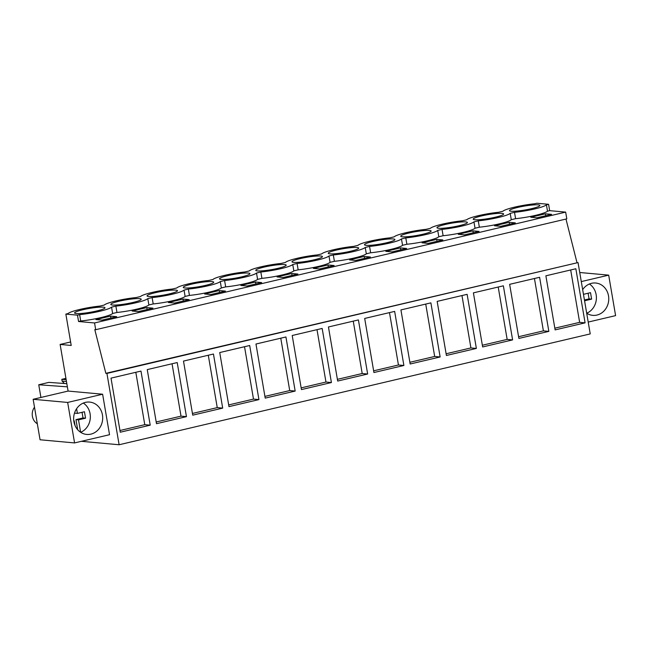 <?xml version="1.0" encoding="UTF-8"?>
<svg xmlns="http://www.w3.org/2000/svg" width="648" height="648" viewBox="0 0 648 648"><rect width="100%" height="100%" fill="white"/><g stroke="black" fill="none" stroke-linecap="round" stroke-linejoin="round"><path stroke-width="0.97" d="M81.421 441.312L119.119 444.755L590.231 333.906L578.04 262.578L106.928 373.426L119.119 444.755M102.619 394.219L67.659 402.44L74.577 442.924L109.536 434.703L102.619 394.219L68.097 391.068L60.126 344.436L71.207 345.449L65.853 314.094L77.477 315.155L78.562 321.505L94.551 322.963L95.702 329.711L94.802 329.63L105.843 373.329L106.928 373.426M68.097 391.068L33.145 399.29L40.063 439.773L74.577 442.924M60.126 344.436L70.616 341.966M150.214 425.169L140.972 371.085L111.011 378.132L120.253 432.216L150.214 425.169L144.771 424.675L119.961 430.507M476.369 348.43L467.127 294.338L437.165 301.393L446.407 355.477L476.369 348.43L470.918 347.927L446.116 353.768M503.366 285.817L512.609 339.9L482.647 346.955L473.405 292.864L503.366 285.817M258.933 399.589L249.691 345.506L219.729 352.553L228.971 406.636L258.933 399.589L253.49 399.095L228.679 404.927M285.93 336.976L295.172 391.06L265.21 398.115L255.968 344.023L285.93 336.976M177.212 362.556L186.454 416.64L156.492 423.695L147.25 369.603L177.212 362.556M222.693 408.119L213.451 354.027L183.489 361.082L192.731 415.166L222.693 408.119L217.25 407.616L192.44 413.456M394.648 311.396L403.89 365.48L373.928 372.535L364.686 318.443L394.648 311.396M440.13 356.959L410.168 364.006L400.926 309.914L430.888 302.867L440.13 356.959L434.678 356.457L409.876 362.297M331.411 382.539L301.45 389.586L292.208 335.502L322.169 328.447L331.411 382.539L325.96 382.036L301.158 387.877M367.651 374.009L358.409 319.926L328.447 326.973L337.689 381.056L367.651 374.009L362.2 373.515L337.397 379.347M548.848 331.371L539.606 277.287L509.644 284.334L518.886 338.426L548.848 331.371L543.397 330.877L518.594 336.717M585.087 322.85L575.845 268.758L545.883 275.813L555.125 329.897L585.087 322.85L579.636 322.348L554.834 328.188M105.843 373.329L578.04 262.578M565.979 219.056L576.955 262.481M95.702 329.711L566.814 218.862L565.655 212.115L549.674 210.657L547.511 211.167A22.332 2.867 170.3 0 1 515.597 218.676L514.512 212.325L510.187 213.346A22.332 2.867 170.3 0 1 478.273 220.846L473.947 221.867A22.332 2.867 170.3 0 1 442.033 229.376L437.708 230.396A22.332 2.867 170.3 0 1 405.794 237.905L401.468 238.926A22.332 2.867 170.3 0 1 369.554 246.434L365.229 247.447A22.332 2.867 170.3 0 1 333.315 254.956L328.99 255.976A22.332 2.867 170.3 0 1 297.076 263.485L292.75 264.506A22.332 2.867 170.3 0 1 260.836 272.014L256.511 273.027A22.332 2.867 170.3 0 1 224.597 280.535L220.271 281.556A22.332 2.867 170.3 0 1 188.357 289.065L184.032 290.085A22.332 2.867 170.3 0 1 152.118 297.594L147.793 298.606A22.332 2.867 170.3 0 1 115.879 306.115L111.553 307.136A22.332 2.867 170.3 0 1 79.639 314.644L80.725 320.995A22.332 2.867 170.3 0 0 112.639 313.486L116.964 312.466L115.879 306.115M94.551 322.963L565.655 212.115M116.964 312.466A22.332 2.867 170.3 0 0 148.878 304.957L153.203 303.944A22.332 2.867 170.3 0 0 185.117 296.436L189.443 295.415A22.332 2.867 170.3 0 0 221.357 287.906L225.682 286.886A22.332 2.867 170.3 0 0 257.596 279.377L261.922 278.365A22.332 2.867 170.3 0 0 293.836 270.856L298.161 269.835A22.332 2.867 170.3 0 0 330.075 262.327L334.4 261.306A22.332 2.867 170.3 0 0 366.314 253.797L370.64 252.777A22.332 2.867 170.3 0 0 402.554 245.276L406.879 244.256A22.332 2.867 170.3 0 0 438.793 236.747L443.119 235.726A22.332 2.867 170.3 0 0 475.033 228.218L479.358 227.197A22.332 2.867 170.3 0 0 511.272 219.688L515.597 218.676M78.562 321.505L80.725 320.995M110.533 316.119L116.713 316.678L102.084 320.12L95.912 319.561L110.533 316.119L110.865 318.055M183.011 299.06L189.192 299.627L174.563 303.07L168.391 302.503L183.011 299.06L183.344 301.004M255.49 282.01L261.671 282.577L247.042 286.011L240.87 285.452L255.49 282.01L255.822 283.946M509.166 222.321L515.338 222.888L500.718 226.33L494.537 225.763L509.166 222.321L509.498 224.265M436.687 239.379L422.067 242.814L428.239 243.381L442.859 239.938L436.687 239.379L437.019 241.315M364.208 256.43L349.588 259.872L355.76 260.431L370.389 256.997L364.208 256.43L364.541 258.366M291.73 273.48L277.109 276.923L283.281 277.49L297.91 274.047L291.73 273.48L292.062 275.424M327.969 264.959L334.149 265.518L319.521 268.961L313.349 268.394L327.969 264.959L328.301 266.895M219.251 290.539L204.63 293.981L210.803 294.54L225.431 291.098L219.251 290.539L219.583 292.475M146.772 307.589L132.152 311.032L138.324 311.591L152.952 308.156L146.772 307.589L147.104 309.525M472.927 230.85L458.298 234.293L464.478 234.851L479.099 231.409L472.927 230.85L473.259 232.786M545.405 213.799L551.578 214.358L536.957 217.801L530.777 217.234L545.405 213.799L545.738 215.735M400.448 247.901L406.628 248.468L392 251.91L385.827 251.343L400.448 247.901L400.78 249.845M77.477 315.155L79.639 314.644M65.853 314.094L68.016 313.583A22.332 2.867 170.3 0 1 99.922 306.075L104.255 305.054A22.332 2.867 170.3 0 1 136.161 297.545L140.494 296.533A22.332 2.867 170.3 0 1 172.4 289.024L176.734 288.004A22.332 2.867 170.3 0 1 208.64 280.495L212.973 279.474A22.332 2.867 170.3 0 1 244.879 271.966L249.213 270.953A22.332 2.867 170.3 0 1 281.119 263.444L285.452 262.424A22.332 2.867 170.3 0 1 317.358 254.915L321.692 253.894A22.332 2.867 170.3 0 1 353.597 246.386L357.931 245.373A22.332 2.867 170.3 0 1 389.837 237.865L394.17 236.844A22.332 2.867 170.3 0 1 426.076 229.335L430.41 228.315A22.332 2.867 170.3 0 1 462.316 220.806L466.649 219.794A22.332 2.867 170.3 0 1 498.555 212.285L502.889 211.264A22.332 2.867 170.3 0 1 534.794 203.756L536.957 203.245L548.589 204.306L546.426 204.817A22.332 2.867 170.3 0 1 514.512 212.325M96.212 307.46A15.431 1.976 170.3 0 1 104.992 307.76A15.431 1.976 170.3 0 1 83.349 313.259A15.431 1.976 170.3 0 1 74.577 312.96A15.431 1.976 170.3 0 1 96.212 307.46M481.982 219.47A15.431 1.976 170.3 0 1 473.21 219.162A15.431 1.976 170.3 0 1 494.845 213.662A15.431 1.976 170.3 0 1 503.626 213.97A15.431 1.976 170.3 0 1 481.982 219.47M409.504 236.52A15.431 1.976 170.3 0 1 400.731 236.22A15.431 1.976 170.3 0 1 422.366 230.72A15.431 1.976 170.3 0 1 431.147 231.02A15.431 1.976 170.3 0 1 409.504 236.52M313.648 256.3A15.431 1.976 170.3 0 1 322.429 256.6A15.431 1.976 170.3 0 1 300.785 262.1A15.431 1.976 170.3 0 1 292.013 261.8A15.431 1.976 170.3 0 1 313.648 256.3M277.409 264.829A15.431 1.976 170.3 0 1 286.189 265.129A15.431 1.976 170.3 0 1 264.546 270.629A15.431 1.976 170.3 0 1 255.774 270.329A15.431 1.976 170.3 0 1 277.409 264.829M458.606 222.191A15.431 1.976 170.3 0 1 467.386 222.491A15.431 1.976 170.3 0 1 445.743 227.991A15.431 1.976 170.3 0 1 436.971 227.691A15.431 1.976 170.3 0 1 458.606 222.191M349.888 247.771A15.431 1.976 170.3 0 1 358.668 248.071A15.431 1.976 170.3 0 1 337.025 253.571A15.431 1.976 170.3 0 1 328.252 253.271A15.431 1.976 170.3 0 1 349.888 247.771M119.588 304.738A15.431 1.976 170.3 0 1 110.816 304.43A15.431 1.976 170.3 0 1 132.451 298.931A15.431 1.976 170.3 0 1 141.232 299.23A15.431 1.976 170.3 0 1 119.588 304.738M386.127 239.242A15.431 1.976 170.3 0 1 394.907 239.549A15.431 1.976 170.3 0 1 373.264 245.049A15.431 1.976 170.3 0 1 364.492 244.742A15.431 1.976 170.3 0 1 386.127 239.242M192.067 287.68A15.431 1.976 170.3 0 1 183.295 287.38A15.431 1.976 170.3 0 1 204.93 281.88A15.431 1.976 170.3 0 1 213.71 282.18A15.431 1.976 170.3 0 1 192.067 287.68M518.222 210.94A15.431 1.976 170.3 0 1 509.45 210.641A15.431 1.976 170.3 0 1 531.085 205.141A15.431 1.976 170.3 0 1 539.857 205.44A15.431 1.976 170.3 0 1 518.222 210.94M241.169 273.351A15.431 1.976 170.3 0 1 249.95 273.65A15.431 1.976 170.3 0 1 228.307 279.15A15.431 1.976 170.3 0 1 219.534 278.851A15.431 1.976 170.3 0 1 241.169 273.351M155.828 296.209A15.431 1.976 170.3 0 1 147.056 295.909A15.431 1.976 170.3 0 1 168.691 290.409A15.431 1.976 170.3 0 1 177.471 290.709A15.431 1.976 170.3 0 1 155.828 296.209M67.659 402.44L33.145 399.29M102.441 414.898A16.241 14.507 95.2 0 0 89.651 402.084A16.241 14.507 95.2 0 0 73.904 421.613A16.241 14.507 95.2 0 0 86.694 434.427A16.241 14.507 95.2 0 0 102.441 414.898M40.921 397.459L38.75 384.766L67.376 386.84M38.75 384.766L48.884 382.385L66.833 383.681M64.363 383.503L62.095 381.081L66.46 381.478M66.153 379.655L61.795 379.339L65.926 378.367M135.813 372.292L144.771 424.675M112.639 313.486L111.553 307.136M61.795 379.339L62.095 381.081M549.674 210.657L548.589 204.306M547.511 211.167L546.426 204.817M511.272 219.688L510.187 213.346M588.206 322.072L615.6 315.625L608.683 275.141L581.288 281.588M608.683 275.141L579.733 272.5M586.699 313.219A16.241 14.507 95.2 0 0 592.766 315.357A16.241 14.507 95.2 0 0 608.504 295.828A16.241 14.507 95.2 0 0 595.715 283.014A16.241 14.507 95.2 0 0 582.665 289.648L583.475 294.33L590.514 292.669L591.624 299.125L584.577 300.777L586.707 313.227A16.241 14.507 -84.8 0 0 596.33 299.376A16.241 14.507 -84.8 0 0 589.397 284.002M570.686 269.973L579.636 322.348M186.454 416.64L181.011 416.146L156.2 421.986M172.052 363.771L181.011 416.146M148.878 304.957L147.793 298.606M153.203 303.944L152.118 297.594M208.291 355.242L217.25 407.616M185.117 296.436L184.032 290.085M189.443 295.415L188.357 289.065M244.531 346.712L253.49 399.095M221.357 287.906L220.271 281.556M225.682 286.886L224.597 280.535M295.172 391.06L289.721 390.566L264.919 396.398M280.77 338.191L289.721 390.566M257.596 279.377L256.511 273.027M261.922 278.365L260.836 272.014M317.01 329.662L325.96 382.036M293.836 270.856L292.75 264.506M298.161 269.835L297.076 263.485M353.249 321.133L362.2 373.515M330.075 262.327L328.99 255.976M334.4 261.306L333.315 254.956M403.89 365.48L398.439 364.986L373.637 370.818M389.489 312.611L398.439 364.986M366.314 253.797L365.229 247.447M370.64 252.777L369.554 246.434M425.728 304.082L434.678 356.457M402.554 245.276L401.468 238.926M406.879 244.256L405.794 237.905M461.967 295.553L470.918 347.927M438.793 236.747L437.708 230.396M443.119 235.726L442.033 229.376M512.609 339.9L507.157 339.406L482.355 345.238M498.207 287.032L507.157 339.406M475.033 228.218L473.947 221.867M479.358 227.197L478.273 220.846M534.446 278.502L543.397 330.877M37.325 423.76A10.959 9.793 -84.8 0 1 34.498 407.211M75.006 425.412L74.228 420.86L73.807 420.957M76.61 408.71L77.412 413.4L84.451 411.747L85.552 418.195L78.513 419.855L80.636 432.297M83.333 403.072A16.241 14.507 -84.8 0 1 90.266 418.446A16.241 14.507 -84.8 0 1 80.66 432.313M82.045 412.314L83.009 417.96L75.97 419.62L77.695 429.729M74.739 412.411L74.868 413.173L77.412 413.4M74.228 420.86L73.791 420.819M78.513 419.855L75.97 419.62M85.552 418.195L83.009 417.96M588.109 293.236L589.081 298.89L584.431 299.984M591.624 299.125L589.081 298.89"/></g></svg>
